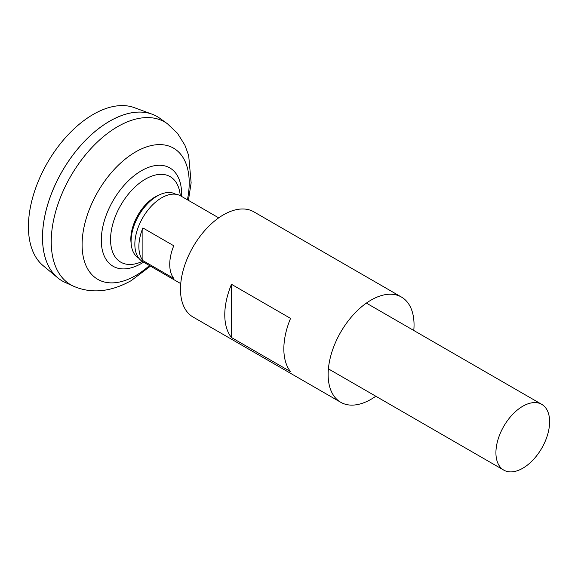 <?xml version="1.0" encoding="UTF-8"?>
<svg xmlns="http://www.w3.org/2000/svg" width="578" height="578" viewBox="0 0 578 578"><rect width="100%" height="100%" fill="white"/><g stroke="black" fill="none" stroke-linecap="round" stroke-linejoin="round"><path stroke-width="0.87" d="M180.748 283.617L142.708 261.653A37.967 21.921 -60 0 1 136.892 231.229A37.967 21.921 -60 0 1 161.688 197.777A37.967 21.921 -60 0 1 180.676 195.899L218.708 217.855M142.896 227.942L173.768 245.766A37.967 21.921 120 0 0 173.768 278.43L142.896 260.606A37.967 21.921 -60 0 1 142.896 227.942L142.896 260.606M522.772 468.238A37.967 21.921 -60 0 1 503.785 470.124A37.967 21.921 -60 0 1 497.969 439.699A37.967 21.921 -60 0 1 522.772 406.24A37.967 21.921 -60 0 1 541.752 404.362A37.967 21.921 -60 0 1 547.576 434.786A37.967 21.921 -60 0 1 522.772 468.238M62.164 280.915A94.915 54.802 -60 0 1 57.67 277.772L43.075 265.613A91.664 52.923 -60 0 1 34.666 191.022A91.664 52.923 -60 0 1 93.231 114.408A91.664 52.923 -60 0 1 134.284 107.638L152.115 114.191A94.915 54.802 -60 0 1 157.079 116.518M57.67 277.772A94.915 54.802 -60 0 1 48.957 200.544A94.915 54.802 -60 0 1 109.61 121.207A94.915 54.802 -60 0 1 152.115 114.191M42.519 237.457A94.879 54.78 -60 0 1 109.61 121.243A94.879 54.78 -60 0 1 109.625 121.236A94.915 54.802 -60 0 1 159.759 118.244L167.324 123.685A93.983 54.26 -60 0 0 117.688 126.633A93.983 54.26 -60 0 0 55.582 211.931A93.983 54.26 -60 0 0 73.5 286.197L65.011 282.367A94.915 54.802 -60 0 1 46.912 207.365A94.915 54.802 -60 0 1 109.639 121.221M142.376 261.458A62.829 62.829 0 0 1 138.691 262.874L138.691 262.874A49.376 28.51 -60 0 1 110.557 239.567A49.376 28.51 -60 0 1 145.468 179.093A49.376 28.51 -60 0 1 179.722 191.809A62.829 62.829 0 0 1 180.336 195.704M138.792 258.178A36.913 21.314 -60 0 1 131.278 244.747L131.004 242.319A34.413 19.869 -60 0 1 130.83 239.061A34.413 19.869 -60 0 1 155.164 196.91A34.413 19.869 -60 0 1 158.076 195.429L160.308 194.454A36.913 21.314 -60 0 1 175.705 194.244M131.278 244.747A36.913 21.314 -60 0 1 157.187 196.036A36.913 21.314 -60 0 1 160.308 194.454M413.783 330.479A60.748 35.07 120 0 0 414.043 324.872A60.748 35.07 120 0 0 401.464 297.063L253.807 211.815A60.748 35.07 120 0 0 206.996 228.093A60.748 35.07 120 0 0 180.481 289.224A60.748 35.07 120 0 0 193.066 317.033L340.717 402.281A60.748 35.07 120 0 0 375.816 396.241M224.777 314.8A60.748 35.07 -60 0 1 231.489 284.304L290.553 318.399A60.748 35.07 -60 0 0 283.841 348.895A60.748 35.07 -60 0 0 290.553 371.64L231.489 337.545A60.748 35.07 -60 0 1 224.777 314.8M401.464 297.063A60.748 35.07 120 0 0 354.654 313.341A60.748 35.07 120 0 0 328.138 374.472A60.748 35.07 120 0 0 340.717 402.281M231.489 337.545L231.489 284.304M149.449 265.548A75.747 43.733 -60 0 1 135.657 275.59A75.747 43.733 -60 0 1 82.098 244.667A75.747 43.733 -60 0 1 135.657 151.898A75.747 43.733 -60 0 1 187.409 199.786M143.568 262.152A56.774 32.78 -60 0 1 141.444 263.445A56.774 32.78 -60 0 1 101.302 240.267A56.774 32.78 -60 0 1 141.444 170.734A56.774 32.78 -60 0 1 181.535 196.39M503.785 470.124L328.398 368.858M73.5 286.197C91.346 293.92 110.557 292.085 131.127 280.684L150.453 266.126M188.421 200.364L191.137 182.807L188.681 155.504L184.902 145.194L177.497 133.308L167.324 123.685M541.752 404.362L366.365 303.103"/></g></svg>
